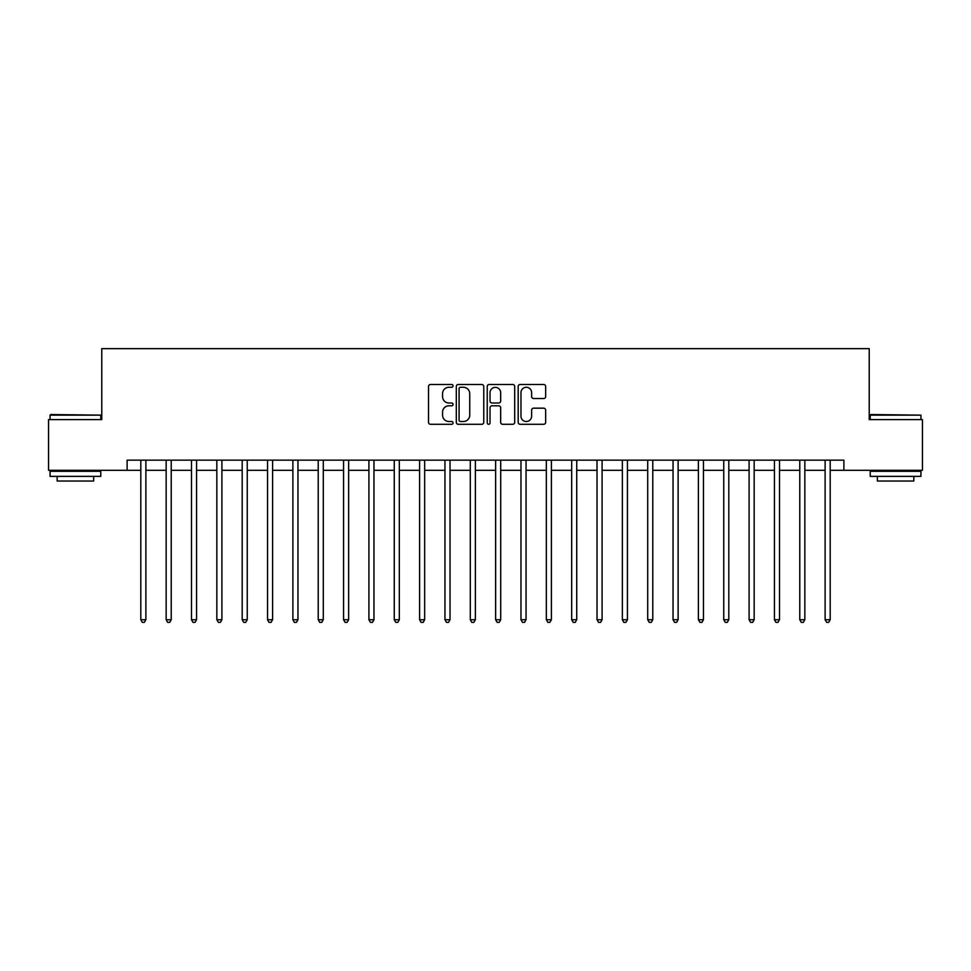 <?xml version="1.0" encoding="UTF-8"?>
<svg xmlns="http://www.w3.org/2000/svg" width="971" height="971" viewBox="0 0 971 971"><rect width="100%" height="100%" fill="white"/><g stroke="black" fill="none" stroke-linecap="round" stroke-linejoin="round"><path stroke-width="1.46" d="M453.056 385.888A1.396 1.396 0 0 0 451.661 384.492L430.517 384.492A1.991 1.991 0 0 0 428.527 386.482L428.527 422.312A1.991 1.991 0 0 0 430.517 424.303L451.661 424.303A1.396 1.396 0 0 0 453.056 422.907A1.396 1.396 0 0 0 451.661 421.511L448.93 421.511A6.372 6.372 0 0 1 442.558 415.139L442.558 412.153A6.372 6.372 0 0 1 448.93 405.793L451.661 405.793A1.396 1.396 0 0 0 453.056 404.397A1.396 1.396 0 0 0 451.661 403.001L448.93 403.001A6.372 6.372 0 0 1 442.558 396.629L442.558 393.643A6.372 6.372 0 0 1 448.93 387.283L451.661 387.283A1.396 1.396 0 0 0 453.056 385.888M543.663 398.523A1.991 1.991 0 0 0 545.653 396.532L545.653 386.482A1.991 1.991 0 0 0 543.663 384.492L520.177 384.492A1.991 1.991 0 0 0 518.186 386.482L518.186 422.312A1.991 1.991 0 0 0 520.177 424.303L543.663 424.303A1.991 1.991 0 0 0 545.653 422.312L545.653 410.163A1.991 1.991 0 0 0 543.663 408.172L533.613 408.172A1.991 1.991 0 0 0 531.623 410.163L531.623 416.183A5.328 5.328 0 0 1 526.294 421.511A5.328 5.328 0 0 1 520.978 416.183L520.978 392.6A5.328 5.328 0 0 1 526.294 387.283A5.328 5.328 0 0 1 531.623 392.6L531.623 396.532A1.991 1.991 0 0 0 533.613 398.523L543.663 398.523M127.116 470.292L48.55 470.292L48.55 419.606L101.773 419.606L101.773 348.638L869.227 348.638L869.227 419.606L922.45 419.606L922.45 470.292L843.884 470.292L843.884 460.157L127.116 460.157L127.116 470.292L140.807 470.292M483.764 386.482A1.991 1.991 0 0 0 481.774 384.492L458.288 384.492A1.991 1.991 0 0 0 456.297 386.482L456.297 422.312A1.991 1.991 0 0 0 458.288 424.303L481.774 424.303A1.991 1.991 0 0 0 483.764 422.312L483.764 386.482M489.226 384.492L512.712 384.492A1.991 1.991 0 0 1 514.703 386.482L514.703 422.312A1.991 1.991 0 0 1 512.712 424.303L502.662 424.303A1.991 1.991 0 0 1 500.672 422.312L500.672 407.784A1.991 1.991 0 0 0 498.681 405.793L492.018 405.793A1.991 1.991 0 0 0 490.027 407.784L490.027 422.907A1.396 1.396 0 0 1 488.631 424.303A1.396 1.396 0 0 1 487.236 422.907L487.236 386.482A1.991 1.991 0 0 1 489.226 384.492M145.881 470.292L166.15 470.292M171.224 470.292L191.493 470.292M196.567 470.292L216.836 470.292M221.91 470.292L242.192 470.292M247.253 470.292L267.535 470.292M272.596 470.292L292.878 470.292M297.951 470.292L318.221 470.292M323.294 470.292L343.564 470.292M348.638 470.292L368.907 470.292M373.981 470.292L394.262 470.292M399.324 470.292L419.606 470.292M424.667 470.292L444.949 470.292M450.022 470.292L470.292 470.292M475.365 470.292L495.635 470.292M500.708 470.292L520.978 470.292M526.051 470.292L546.333 470.292M551.394 470.292L571.676 470.292M576.738 470.292L597.019 470.292M602.093 470.292L622.362 470.292M627.436 470.292L647.706 470.292M652.779 470.292L673.049 470.292M678.122 470.292L698.404 470.292M703.465 470.292L723.747 470.292M728.808 470.292L749.09 470.292M754.164 470.292L774.433 470.292M779.507 470.292L799.776 470.292M804.85 470.292L825.119 470.292M830.193 470.292L843.884 470.292M460.472 387.283A1.396 1.396 0 0 0 459.077 388.667L459.077 420.115A1.396 1.396 0 0 0 460.472 421.511L463.361 421.511A6.372 6.372 0 0 0 469.733 415.139L469.733 393.643A6.372 6.372 0 0 0 463.361 387.283L460.472 387.283M500.672 392.709A5.328 5.328 0 0 0 495.356 387.38A5.328 5.328 0 0 0 490.027 392.709L490.027 401.011A1.991 1.991 0 0 0 492.018 403.001L498.681 403.001A1.991 1.991 0 0 0 500.672 401.011L500.672 392.709M146.123 460.157L146.026 460.412A2.027 2.027 90 0 0 145.881 461.164L145.881 619.729L140.807 619.729L140.807 461.164A2.027 2.027 90 0 0 140.661 460.412L140.552 460.157M145.881 619.729L144.351 622.362L142.324 622.362L140.807 619.729M171.466 460.157L171.369 460.412A2.027 2.027 0 0 0 171.224 461.164L171.224 619.729L166.15 619.729L166.15 461.164A2.027 2.027 0 0 0 166.005 460.412L165.907 460.157M171.224 619.729L169.694 622.362L167.667 622.362L166.15 619.729M196.81 460.157L196.712 460.412A2.027 2.027 0 0 0 196.567 461.164L196.567 619.729L191.493 619.729L191.493 461.164A2.027 2.027 0 0 0 191.348 460.412L191.251 460.157M196.567 619.729L195.05 622.362L193.023 622.362L191.493 619.729M222.165 460.157L222.056 460.412A2.027 2.027 0 0 0 221.91 461.164L221.91 619.729L216.836 619.729L216.836 461.164A2.027 2.027 0 0 0 216.691 460.412L216.594 460.157M221.91 619.729L220.393 622.362L218.366 622.362L216.836 619.729M247.508 460.157L247.399 460.412A2.027 2.027 0 0 0 247.253 461.164L247.253 619.729L242.192 619.729L242.192 461.164A2.027 2.027 0 0 0 242.046 460.412L241.937 460.157M247.253 619.729L245.736 622.362L243.709 622.362L242.192 619.729M50.674 414.532L100.766 415.139L50.067 415.139L50.674 414.532M75.41 476.373L50.067 476.373L50.067 471.311L100.766 471.311L100.766 476.373L75.41 476.373M93.665 476.373L93.665 481.033L57.168 481.033L57.168 476.373M870.841 414.532L920.933 415.139L870.234 415.139L870.841 414.532M895.59 476.373L870.234 476.373L870.234 471.311L920.933 471.311L920.933 476.373L895.59 476.373M913.832 476.373L913.832 481.033L877.335 481.033L877.335 476.373M272.851 460.157L272.742 460.412A2.027 2.027 0 0 0 272.596 461.164L272.596 619.729L267.535 619.729L267.535 461.164A2.027 2.027 0 0 0 267.389 460.412L267.28 460.157M272.596 619.729L271.079 622.362L269.052 622.362L267.535 619.729M298.194 460.157L298.097 460.412A2.027 2.027 0 0 0 297.951 461.164L297.951 619.729L292.878 619.729L292.878 461.164A2.027 2.027 0 0 0 292.732 460.412L292.623 460.157M297.951 619.729L296.422 622.362L294.395 622.362L292.878 619.729M323.537 460.157L323.44 460.412A2.027 2.027 0 0 0 323.294 461.164L323.294 619.729L318.221 619.729L318.221 461.164A2.027 2.027 0 0 0 318.075 460.412L317.978 460.157M323.294 619.729L321.765 622.362L319.738 622.362L318.221 619.729M348.88 460.157L348.783 460.412A2.027 2.027 0 0 0 348.638 461.164L348.638 619.729L343.564 619.729L343.564 461.164A2.027 2.027 0 0 0 343.418 460.412L343.321 460.157M348.638 619.729L347.12 622.362L345.093 622.362L343.564 619.729M374.236 460.157L374.126 460.412A2.027 2.027 0 0 0 373.981 461.164L373.981 619.729L368.907 619.729L368.907 461.164A2.027 2.027 0 0 0 368.762 460.412L368.664 460.157M373.981 619.729L372.463 622.362L370.437 622.362L368.907 619.729M399.579 460.157L399.469 460.412A2.027 2.027 0 0 0 399.324 461.164L399.324 619.729L394.262 619.729L394.262 461.164A2.027 2.027 0 0 0 394.117 460.412L394.008 460.157M399.324 619.729L397.807 622.362L395.78 622.362L394.262 619.729M424.922 460.157L424.813 460.412A2.027 2.027 0 0 0 424.667 461.164L424.667 619.729L419.606 619.729L419.606 461.164A2.027 2.027 0 0 0 419.46 460.412L419.351 460.157M424.667 619.729L423.15 622.362L421.123 622.362L419.606 619.729M450.265 460.157L450.168 460.412A2.027 2.027 0 0 0 450.022 461.164L450.022 619.729L444.949 619.729L444.949 461.164A2.027 2.027 0 0 0 444.803 460.412L444.694 460.157M450.022 619.729L448.493 622.362L446.466 622.362L444.949 619.729M475.608 460.157L475.511 460.412A2.027 2.027 0 0 0 475.365 461.164L475.365 619.729L470.292 619.729L470.292 461.164A2.027 2.027 0 0 0 470.146 460.412L470.049 460.157M475.365 619.729L473.836 622.362L471.809 622.362L470.292 619.729M500.951 460.157L500.854 460.412A2.027 2.027 0 0 0 500.708 461.164L500.708 619.729L495.635 619.729L495.635 461.164A2.027 2.027 0 0 0 495.489 460.412L495.392 460.157M500.708 619.729L499.191 622.362L497.164 622.362L495.635 619.729M526.306 460.157L526.197 460.412A2.027 2.027 0 0 0 526.051 461.164L526.051 619.729L520.978 619.729L520.978 461.164A2.027 2.027 0 0 0 520.832 460.412L520.735 460.157M526.051 619.729L524.534 622.362L522.507 622.362L520.978 619.729M551.649 460.157L551.54 460.412A2.027 2.027 0 0 0 551.394 461.164L551.394 619.729L546.333 619.729L546.333 461.164A2.027 2.027 0 0 0 546.188 460.412L546.078 460.157M551.394 619.729L549.877 622.362L547.85 622.362L546.333 619.729M576.992 460.157L576.883 460.412A2.027 2.027 0 0 0 576.738 461.164L576.738 619.729L571.676 619.729L571.676 461.164A2.027 2.027 0 0 0 571.531 460.412L571.421 460.157M576.738 619.729L575.22 622.362L573.193 622.362L571.676 619.729M602.336 460.157L602.238 460.412A2.027 2.027 0 0 0 602.093 461.164L602.093 619.729L597.019 619.729L597.019 461.164A2.027 2.027 0 0 0 596.874 460.412L596.764 460.157M602.093 619.729L600.564 622.362L598.537 622.362L597.019 619.729M627.679 460.157L627.582 460.412A2.027 2.027 0 0 0 627.436 461.164L627.436 619.729L622.362 619.729L622.362 461.164A2.027 2.027 0 0 0 622.217 460.412L622.12 460.157M627.436 619.729L625.907 622.362L623.88 622.362L622.362 619.729M653.022 460.157L652.925 460.412A2.027 2.027 0 0 0 652.779 461.164L652.779 619.729L647.706 619.729L647.706 461.164A2.027 2.027 0 0 0 647.56 460.412L647.463 460.157M652.779 619.729L651.262 622.362L649.235 622.362L647.706 619.729M678.377 460.157L678.268 460.412A2.027 2.027 0 0 0 678.122 461.164L678.122 619.729L673.049 619.729L673.049 461.164A2.027 2.027 0 0 0 672.903 460.412L672.806 460.157M678.122 619.729L676.605 622.362L674.578 622.362L673.049 619.729M703.72 460.157L703.611 460.412A2.027 2.027 0 0 0 703.465 461.164L703.465 619.729L698.404 619.729L698.404 461.164A2.027 2.027 0 0 0 698.258 460.412L698.149 460.157M703.465 619.729L701.948 622.362L699.921 622.362L698.404 619.729M729.063 460.157L728.954 460.412A2.027 2.027 0 0 0 728.808 461.164L728.808 619.729L723.747 619.729L723.747 461.164A2.027 2.027 0 0 0 723.601 460.412L723.492 460.157M728.808 619.729L727.291 622.362L725.264 622.362L723.747 619.729M754.406 460.157L754.309 460.412A2.027 2.027 0 0 0 754.164 461.164L754.164 619.729L749.09 619.729L749.09 461.164A2.027 2.027 0 0 0 748.944 460.412L748.835 460.157M754.164 619.729L752.634 622.362L750.607 622.362L749.09 619.729M779.749 460.157L779.652 460.412A2.027 2.027 0 0 0 779.507 461.164L779.507 619.729L774.433 619.729L774.433 461.164A2.027 2.027 0 0 0 774.288 460.412L774.19 460.157M779.507 619.729L777.977 622.362L775.95 622.362L774.433 619.729M805.093 460.157L804.995 460.412A2.027 2.027 0 0 0 804.85 461.164L804.85 619.729L799.776 619.729L799.776 461.164A2.027 2.027 0 0 0 799.631 460.412L799.534 460.157M804.85 619.729L803.333 622.362L801.306 622.362L799.776 619.729M830.448 460.157L830.339 460.412A2.027 2.027 0 0 0 830.193 461.164L830.193 619.729L825.119 619.729L825.119 461.164A2.027 2.027 0 0 0 824.974 460.412L824.877 460.157M830.193 619.729L828.676 622.362L826.649 622.362L825.119 619.729M50.067 419.606L50.067 415.139M61.622 471.311L61.622 470.292M89.198 471.311L89.198 470.292M100.766 419.606L100.766 415.139M870.234 419.606L870.234 415.139M881.802 471.311L881.802 470.292M909.378 471.311L909.378 470.292M920.933 419.606L920.933 415.139"/></g></svg>
